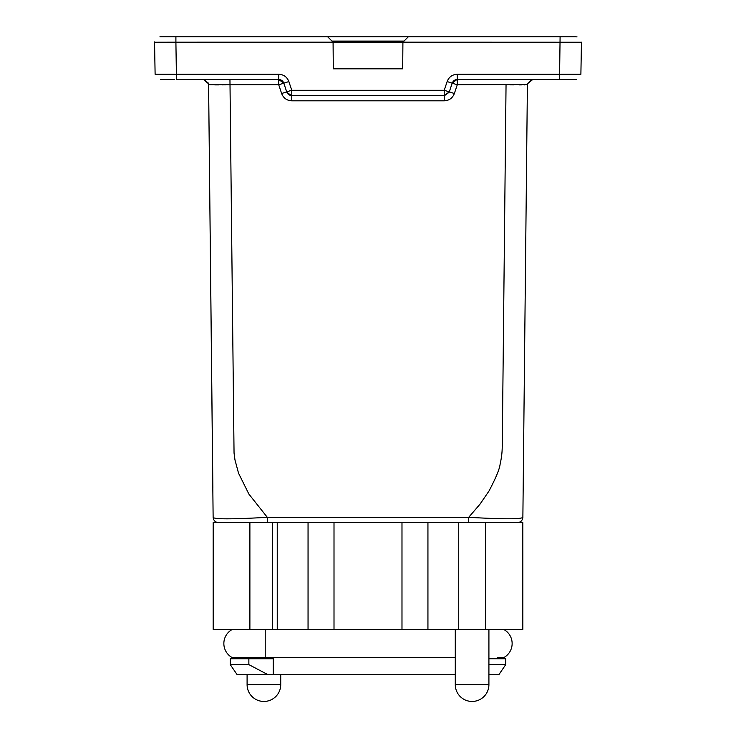 <?xml version="1.0" encoding="UTF-8"?>
<svg xmlns="http://www.w3.org/2000/svg" width="736" height="736" viewBox="0 0 736 736"><rect width="100%" height="100%" fill="white"/><g stroke="black" fill="none" stroke-linecap="round" stroke-linejoin="round"><path stroke-width="1.1" d="M427.938 522.615L427.938 629.381L522.808 629.381L522.808 522.615L522.827 629.381L522.808 522.615L334.006 522.615L334.006 629.381L308.053 629.381L308.053 522.615L213.173 522.615L213.173 629.381L308.053 629.381M334.006 522.615L308.053 522.615M427.938 629.381L401.985 629.381L401.985 522.615M529.552 36.809L206.448 36.809L529.552 36.809M333.086 42.182L175.904 42.191L175.904 36.809L560.096 36.809L408.314 36.809L402.914 42.182L402.702 68.834L333.298 68.834L333.077 42.173L327.686 36.809L161.478 36.8M455.28 674.765L273.24 674.765L273.24 658.748L230.267 658.748L230.267 664.617L230.267 658.748M248.86 658.748L248.86 664.617L230.267 664.617L237.204 674.765L268.106 674.765L237.204 674.765L230.267 664.617M247.314 674.765L268.106 674.765L248.86 664.617M488.916 664.617L505.733 664.617L498.787 674.765L488.916 674.765L498.806 674.765L505.742 664.617L505.742 658.748L488.916 658.748M273.24 657.68L273.24 674.765L268.106 674.765M498.787 674.765L505.733 664.617L505.733 658.748L505.742 664.617L505.733 658.748M497.472 657.68L497.453 658.748M238.538 657.68L238.538 658.748M503.626 629.381A16.017 16.017 0 0 1 503.626 657.68L497.453 657.68M404.441 40.655L402.932 42.145L333.068 42.145L329.535 38.649M154.551 41.915L155.112 74.272L154.551 42.256M204.645 79.654L203.265 79.47L204.645 79.654M452.226 83.076L449.291 91.88L454.36 93.509C452.557 98.127 449.181 100.556 444.231 100.814L444.231 90.289L449.291 91.88L444.231 95.533L291.769 95.533A5.336 5.336 0 0 1 286.709 91.88L291.686 90.234M283.774 83.076L286.709 91.88L283.802 83.168L288.862 81.567L291.769 90.289L291.769 100.814C286.828 100.565 283.452 98.127 281.64 93.509L286.709 91.88M232.364 657.68A16.017 16.017 0 0 1 232.364 629.381A16.017 16.017 0 0 0 232.364 657.68L455.28 657.68M208.601 84.714L207.865 82.147M208.592 84.493L213.127 517.325L208.601 84.796L208.444 83.665L203.44 79.516M408.314 36.809L327.686 36.809M155.121 74.272L278.732 74.272L278.732 79.516L176.465 79.516L175.904 42.191L154.551 42.237M159.924 36.809L161.488 36.8M581.449 42.237L402.914 42.182M281.64 93.509L278.732 84.796L278.732 79.516L283.792 83.168M278.732 74.272C283.682 74.52 287.058 76.958 288.862 81.567M452.198 83.168L449.291 91.88L452.198 83.168L447.138 81.567C448.932 76.958 452.309 74.529 457.268 74.272L457.268 79.525L570.86 79.516L457.479 79.516M527.408 84.465L457.268 84.796L452.208 83.168L456.881 79.534L452.373 82.708M574.2 36.8L560.096 36.809L559.535 79.506L561.458 79.516L559.535 79.516L561.55 79.516M176.465 79.516L278.558 79.516M280.232 79.727A5.336 5.336 0 0 0 279.496 79.571A5.336 5.336 0 0 1 283.535 82.515A5.336 5.336 0 0 0 283.121 81.816M174.45 79.516L161.138 79.516M164.579 36.8L173.751 36.809M571.421 36.8L574.512 36.8M575.828 36.809L574.172 36.8M550.887 74.272L580.888 74.272L581.449 42.191M278.788 84.778L283.802 83.168M278.732 84.796L208.601 84.796L208.463 83.656M454.535 80.252L453.532 81.034A5.336 5.336 0 0 1 456.504 79.571L454.986 80.012M453.532 81.034L452.566 82.312M454.36 93.509L457.268 84.796L457.268 79.516M522.827 550.574L522.827 612.104M522.808 612.104L522.808 600.024M522.808 562.654L522.808 550.574M522.827 562.654L522.827 600.024M334.006 629.381L401.985 629.381M272.43 629.381L272.43 522.615M214.728 84.888L218.739 84.879M222.336 84.861L225.97 84.833M561.458 79.516L576.067 79.488M575.552 79.506L576.518 79.414M532.735 79.47L531.355 79.654L532.735 79.47M229.954 79.506L234.048 453.072L234.977 459.936L238.538 473.202L248.878 494.077L267.315 517.325C231.904 519.322 213.836 519.322 213.127 517.325C213.495 520.518 215.271 522.284 218.463 522.615L232.668 522.615M243.138 522.615L237.995 522.615M221.932 522.615L220.938 522.615M219.236 522.615L218.344 522.615M237.112 522.615L267.315 522.615L267.315 517.325L468.685 517.325C503.369 519.257 521.428 519.257 522.873 517.325C522.505 520.518 520.729 522.284 517.537 522.615L468.685 522.615L468.685 517.325L479.955 504.234L488.989 491.041C495.825 478.05 499.523 469.163 500.094 464.37C502.403 453.514 502.21 450 502.357 437.331L506.046 84.796M531.76 79.617L527.556 83.665L527.399 84.796L522.873 517.325M514.206 522.615L511.226 522.615M509.864 84.833L513.507 84.861M519.331 84.888L521.401 84.888M524.115 84.879L524.621 84.879M247.094 674.765L247.094 684.636L280.729 684.636L280.729 674.765M455.28 629.381L455.28 684.636L488.916 684.636L488.916 629.381M291.769 90.289L444.231 90.289L447.138 81.567M160.448 79.516L160.982 79.516M265.227 657.68L265.227 629.381M204.24 79.617L208.463 83.711L208.601 84.796L212.87 488.272M404.009 41.078L331.991 41.078M559.535 74.272L457.268 74.272M277.242 522.615L277.242 629.381M458.758 74.272L505.42 74.272M444.231 100.814L291.769 100.814M213.127 517.325C213.495 520.518 215.271 522.284 218.463 522.615L218.472 522.615M249.89 522.615L249.89 629.381M485.438 629.381L485.438 522.615M458.74 629.381L458.74 522.615M527.537 83.711L532.744 79.516M498.806 674.765L505.742 664.617M455.28 684.636A16.818 16.818 0 0 0 472.098 701.454A16.818 16.818 0 0 0 488.916 684.636M247.094 684.636A16.818 16.818 0 0 0 263.911 701.454A16.818 16.818 0 0 0 280.729 684.636M203.412 79.516L203.964 79.589L203.412 79.516M333.068 42.145L328.909 38.024M279.248 79.543L283.618 82.708M560.096 36.809L561.283 36.809M577.033 36.892L575.543 36.8M282.1 80.702A5.336 5.336 0 0 0 281.603 80.353M574.798 79.516L576.527 79.424M532.036 79.589L532.588 79.516M444.664 95.505L449.135 92.285M286.856 92.285L291.327 95.505M576.481 79.433L575.018 79.516"/></g></svg>
